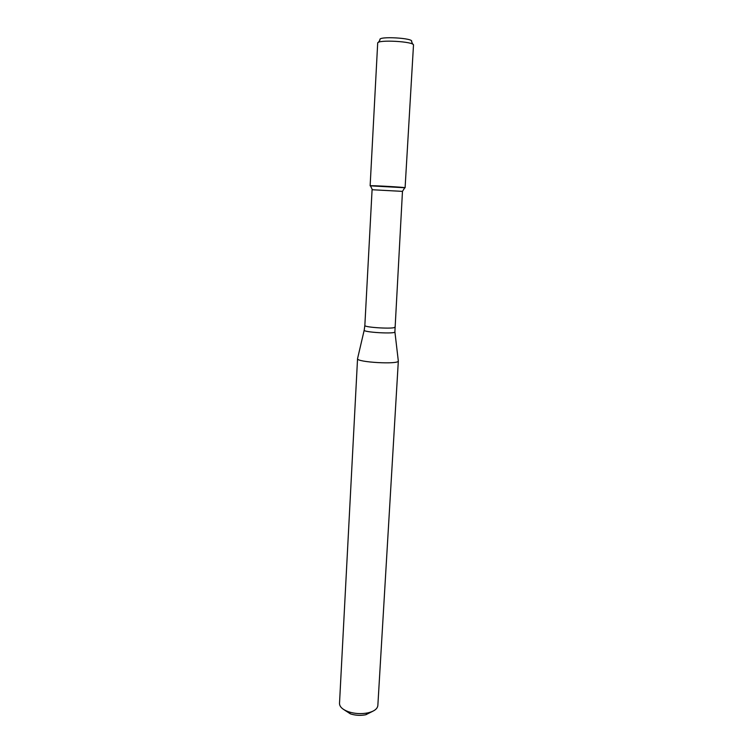 <?xml version="1.0" encoding="UTF-8"?>
<svg xmlns="http://www.w3.org/2000/svg" width="753" height="753" viewBox="0 0 753 753"><rect width="100%" height="100%" fill="white"/><g stroke="black" fill="none" stroke-linecap="round" stroke-linejoin="round"><path stroke-width="1.13" d="M370.137 185.822L405.095 187.77L413.491 45.152C414.715 41.481 376.886 39.363 377.686 43.147L370.137 185.822C369.186 185.21 406.112 187.281 405.095 187.77M364.847 325.447L372.086 189.737L402.469 191.375L394.892 331.734C397.17 334.304 361.685 332.318 364.236 330.012L364.847 325.447C363.915 327.517 395.485 329.287 394.788 327.122M364.188 330.228L357.553 358.644C356.188 362.306 399.278 364.716 398.337 360.922L377.846 705.542C377.422 708.921 374.109 711.369 367.916 712.865C361.365 714.155 354.917 713.797 348.564 711.783C342.568 709.599 339.547 706.803 339.509 703.396L357.553 358.644M343.942 709.674L350.418 713.872C355.482 715.482 360.621 715.774 365.836 714.738L372.735 711.284M378.439 42.384L380.03 39.805C377.225 35.937 414.762 38.036 411.543 41.566L412.842 44.305M402.469 191.375L404.813 187.676M372.349 189.69L370.429 185.756M394.911 331.941L398.281 360.678M365.836 714.738L367.916 712.865M350.418 713.872L348.564 711.783"/></g></svg>
